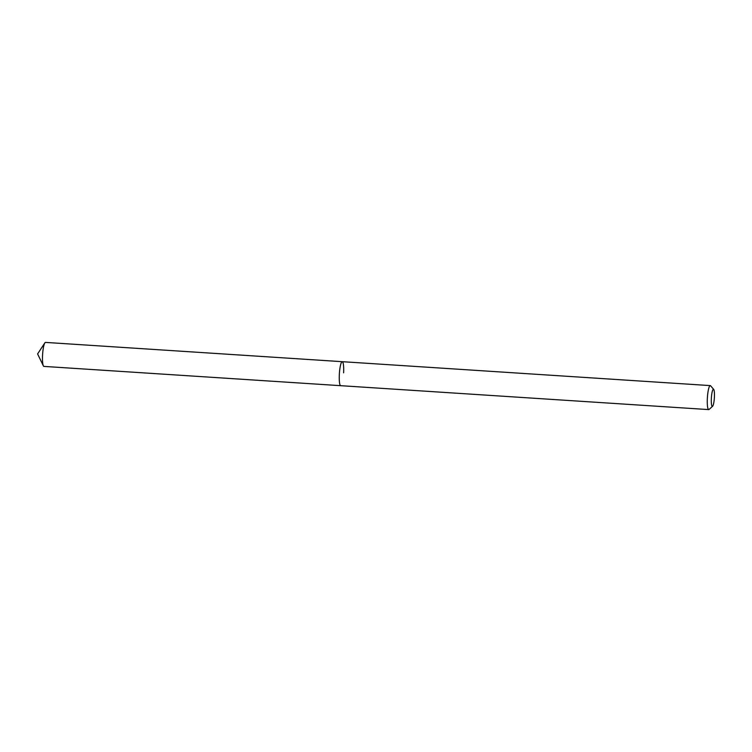 <?xml version="1.0" encoding="UTF-8"?>
<svg xmlns="http://www.w3.org/2000/svg" width="752" height="752" viewBox="0 0 752 752"><rect width="100%" height="100%" fill="white"/><g stroke="black" fill="none" stroke-linecap="round" stroke-linejoin="round"><path stroke-width="1.13" d="M711.345 398.428A8.592 1.495 -86.3 0 1 713.686 389.395A8.592 1.495 -86.3 0 1 714.4 397.216A8.592 1.495 -86.3 0 1 712.586 406.277A8.592 1.495 -86.3 0 1 711.345 398.428M712.586 406.277L709.098 409.436A12.023 2.087 -86.3 0 1 708.713 409.596A12.023 2.087 -86.3 0 1 707.35 398.447A12.023 2.087 -86.3 0 1 710.273 385.597A12.023 2.087 -86.3 0 1 710.631 385.814L713.686 389.395M708.713 409.596L340.694 385.682A12.023 2.087 -86.3 0 1 339.331 374.534A12.023 2.087 -86.3 0 1 342.254 361.684A12.023 2.087 -86.3 0 1 343.617 372.832M339.331 374.534A12.023 2.087 -86.3 0 1 342.254 361.684L45.477 342.404A12.023 2.087 -86.3 0 0 44.838 342.893A12.023 2.087 -86.3 0 0 42.563 355.245A12.023 2.087 -86.3 0 0 43.343 365.829A12.023 2.087 -86.3 0 0 43.917 366.403L340.694 385.682A12.023 2.087 -86.3 0 1 339.331 374.534M710.273 385.597L342.254 361.684M43.343 365.829L37.6 353.938L44.838 342.893"/></g></svg>
